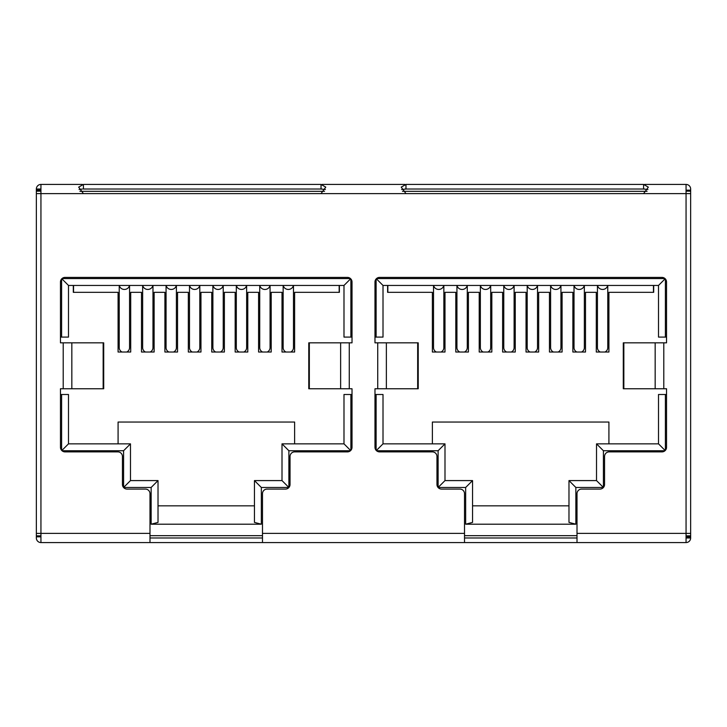 <?xml version="1.0" encoding="UTF-8"?>
<svg xmlns="http://www.w3.org/2000/svg" width="727" height="727" viewBox="0 0 727 727"><rect width="100%" height="100%" fill="white"/><g stroke="black" fill="none" stroke-linecap="round" stroke-linejoin="round"><path stroke-width="1.09" d="M322.052 189.02L83.414 189.02L83.414 184.431L321.025 184.431L325.778 187.121L321.025 193.609L405.975 193.609L401.222 187.121L405.975 184.431L643.586 184.431L648.339 187.13L643.586 193.609L405.975 193.609M404.948 189.02L644.613 189.02M82.387 189.02L79.079 189.511M644.595 184.431L686.061 184.431L686.061 533.391L690.65 533.391L686.061 533.409L686.061 542.569L262.483 542.569L262.483 493.669A4.589 4.589 0 0 1 267.073 489.08L285.447 489.08A4.589 4.589 0 0 0 290.037 484.491L290.037 456.483A4.589 4.589 0 0 1 294.626 451.885L347.433 451.885A4.589 4.589 0 0 0 352.022 447.296L352.022 388.754L308.775 388.754L308.775 342.835L352.022 342.835L352.022 282.003A4.589 4.589 0 0 0 347.433 277.405L65.048 277.405A4.589 4.589 0 0 0 60.459 282.003L60.459 342.835L103.707 342.835L103.707 388.754L60.459 388.754L60.459 447.296A4.589 4.589 0 0 0 65.048 451.885L117.847 451.885A4.589 4.589 0 0 1 122.445 456.483L122.445 484.491A4.589 4.589 0 0 0 127.034 489.08L145.4 489.08A4.589 4.589 0 0 1 149.989 493.669L149.989 542.569L40.939 542.569L40.939 193.609L36.35 193.609L83.414 193.609L78.661 187.13L83.414 184.431M647.921 189.511L643.586 189.02L643.586 184.431M321.025 184.431L321.025 189.02L325.36 189.511M405.975 184.431L405.975 189.02L401.64 189.511M83.414 193.609L321.025 193.609M40.939 193.609L40.939 184.431L82.405 184.431M322.043 184.431L404.957 184.431M40.939 184.431A4.589 4.589 0 0 0 36.35 189.02L40.939 189.02M149.989 533.391L36.35 533.391L36.35 193.609L40.939 193.582M464.517 542.569L464.517 493.669A4.589 4.589 0 0 0 459.927 489.08L441.553 489.08A4.589 4.589 0 0 1 436.963 484.491L436.963 456.483A4.589 4.589 0 0 0 432.374 451.885L379.567 451.885A4.589 4.589 0 0 1 374.978 447.296L374.978 388.754L418.225 388.754L418.225 342.835L417.671 342.835L417.671 388.754M577.011 542.569L577.011 493.669A4.589 4.589 0 0 1 581.6 489.08L599.966 489.08A4.589 4.589 0 0 0 604.555 484.491L604.555 456.483A4.589 4.589 0 0 1 609.153 451.885L661.952 451.885A4.589 4.589 0 0 0 666.541 447.296L666.541 388.754L623.293 388.754L623.293 342.835L666.541 342.835L666.541 282.003A4.589 4.589 0 0 0 661.952 277.405L379.567 277.405A4.589 4.589 0 0 0 374.978 282.003L374.978 342.835L417.671 342.835M577.011 537.98L464.517 537.98M149.989 537.98L262.483 537.98M40.939 542.569A4.589 4.589 0 0 1 36.35 537.98L36.35 536.835L40.939 536.835M36.35 536.835L36.35 270.862M149.989 542.569L262.483 542.569M643.586 193.609L690.65 193.609L690.65 533.391L686.061 533.418M686.061 184.431A4.589 4.589 0 0 1 690.65 189.02L690.65 259.039M36.35 189.02L36.35 191.174L40.939 191.146M36.35 259.039L36.35 191.174M36.35 190.165L40.939 190.165M690.65 190.165L686.061 190.165M686.061 191.146L690.65 191.174M690.65 193.609L686.061 193.564M686.061 542.569A4.589 4.589 0 0 0 690.65 537.98L686.061 537.98M690.65 537.98L690.65 535.826L686.061 535.854M690.65 270.862L690.65 535.826M690.65 536.835L686.061 536.835M40.939 535.854L36.35 535.826M36.35 533.391L40.939 533.436M149.989 535.681L262.483 535.681M464.517 535.681L577.011 535.681M647.075 191.319L402.485 191.319M324.515 191.319L79.925 191.319M60.459 337.101L61.604 337.101L61.604 278.959M61.604 450.331L61.604 394.497L60.459 394.497M61.604 394.497L68.492 394.497L68.492 443.852L130.478 443.852L130.478 480.583L158.023 480.583L151.143 487.472L123.59 487.472L123.59 450.74L62.013 450.74M151.143 487.472L151.143 524.203L261.338 524.203L261.338 487.472L288.883 487.472L288.883 450.74L350.469 450.74M352.022 394.497L350.877 394.497L350.877 450.331M350.877 278.959L350.877 337.101L352.022 337.101M62.013 278.559L350.469 278.559M376.322 278.75L383.011 285.447L383.011 337.101L376.123 337.101L376.123 278.959M376.123 337.101L374.978 337.101M374.978 394.497L383.011 394.497L383.011 443.852L376.322 450.54M376.123 450.331L376.123 394.497M465.662 487.472L465.662 524.203L472.55 522.395L472.55 480.583L465.662 487.472L438.117 487.472L438.117 450.74L376.531 450.74M664.987 450.74L603.41 450.74L603.41 487.472L575.857 487.472L575.857 524.203L465.662 524.203M603.41 450.74L596.522 443.852L658.508 443.852L658.508 394.497L665.396 394.497L665.396 450.331M665.396 394.497L666.541 394.497M666.541 337.101L658.508 337.101L658.508 285.447L665.196 278.75M665.396 278.959L665.396 337.101M376.531 278.559L664.987 278.559M653.691 285.447L653.691 292.327L608.917 292.327L608.917 352.022L608.917 310.693M387.609 285.447L387.609 292.327L432.374 292.327L432.374 352.022L444.997 352.022L444.997 292.327L455.793 292.327L455.793 352.022L468.415 352.022L468.415 292.327L479.211 292.327L479.211 352.022L491.834 352.022L491.834 292.327L502.621 292.327L502.621 352.022L515.252 352.022L515.252 292.327L526.039 292.327L526.039 352.022L538.671 352.022L538.671 292.327L549.458 292.327L549.458 352.022L562.089 352.022L562.089 292.327L572.876 292.327L572.876 352.022L585.499 352.022L585.499 292.327L596.294 292.327L596.294 352.022L608.917 352.022M608.917 443.852L608.917 422.042L432.374 422.042L432.374 443.852M658.508 443.852L665.196 450.54M596.522 443.852L596.522 480.583L603.41 487.472M596.522 480.583L568.977 480.583L575.857 487.472M575.857 524.203L568.977 522.395L568.977 480.583M568.977 505.838L472.55 505.838M472.55 480.583L444.997 480.583L438.117 487.472M444.997 480.583L444.997 443.852L438.117 450.74M444.997 443.852L383.011 443.852M383.011 285.447L658.508 285.447M73.309 285.447L73.309 292.327L118.083 292.327L118.083 352.022L130.706 352.022L130.706 292.327L141.501 292.327L141.501 352.022L154.124 352.022L154.124 292.327L164.911 292.327L164.911 352.022L177.542 352.022L177.542 292.327L188.329 292.327L188.329 352.022L200.961 352.022L200.961 292.327L211.748 292.327L211.748 352.022L224.379 352.022L224.379 292.327L235.166 292.327L235.166 352.022L247.789 352.022L247.789 292.327L258.585 292.327L258.585 352.022L271.207 352.022L271.207 292.327L282.003 292.327L282.003 352.022L294.626 352.022L294.626 310.693M118.083 443.852L118.083 422.042L294.626 422.042L294.626 443.852M339.391 285.447L339.391 292.327L294.626 292.327L294.626 352.022M61.604 337.101L68.492 337.101L68.492 285.447L343.989 285.447L350.678 278.75M68.492 285.447L61.804 278.75M68.492 443.852L61.804 450.54M130.478 443.852L123.59 450.74M130.478 480.583L123.59 487.472M158.023 480.583L158.023 522.395L151.143 524.203M158.023 505.838L254.45 505.838M261.338 524.203L254.45 522.395L254.45 480.583L261.338 487.472M350.877 394.497L343.989 394.497L343.989 443.852L282.003 443.852L282.003 480.583L288.883 487.472M282.003 443.852L288.883 450.74M282.003 480.583L254.45 480.583M343.989 443.852L350.678 450.54M343.989 285.447L343.989 337.101L350.877 337.101M73.545 292.327L73.545 285.447M118.083 310.693L118.083 352.022M339.164 292.327L339.164 285.447M152.979 285.447L152.979 347.651A5.162 4.916 180 0 1 150.171 352.022M145.455 352.022A5.162 4.916 180 0 1 142.646 347.651L142.646 285.447M192.282 352.022A5.162 4.916 180 0 1 189.483 347.651L189.483 285.447M199.807 285.447L199.807 347.651A5.162 4.916 180 0 1 196.999 352.022M239.119 352.022A5.162 4.916 180 0 1 236.311 347.651L236.311 285.447M246.644 285.447L246.644 347.651A5.162 4.916 180 0 1 243.836 352.022M122.036 352.022A5.162 4.916 180 0 1 119.228 347.651L119.228 285.447M129.56 285.447L129.56 347.651A5.162 4.916 180 0 1 126.752 352.022M168.873 352.022A5.162 4.916 180 0 1 166.065 347.651L166.065 285.447M176.397 285.447L176.397 347.651A5.162 4.916 180 0 1 173.589 352.022M223.225 285.447L223.225 347.651A5.162 4.916 180 0 1 220.417 352.022M215.701 352.022A5.162 4.916 180 0 1 212.893 347.651L212.893 285.447M270.062 285.447L270.062 347.651A5.162 4.916 180 0 1 267.254 352.022M262.538 352.022A5.162 4.916 180 0 1 259.73 347.651L259.73 285.447M293.481 285.447L293.481 347.651A5.162 4.916 180 0 1 290.673 352.022M285.956 352.022A5.162 4.916 180 0 1 283.148 347.651L283.148 285.447M387.836 292.327L387.836 285.447M432.374 310.693L432.374 352.022M653.455 292.327L653.455 285.447M467.27 285.447L467.27 347.651A5.162 4.916 180 0 1 464.462 352.022M459.746 352.022A5.162 4.916 180 0 1 456.938 347.651L456.938 285.447M506.583 352.022A5.162 4.916 180 0 1 503.775 347.651L503.775 285.447M514.107 285.447L514.107 347.651A5.162 4.916 180 0 1 511.299 352.022M553.411 352.022A5.162 4.916 180 0 1 550.603 347.651L550.603 285.447M560.935 285.447L560.935 347.651A5.162 4.916 180 0 1 558.127 352.022M436.327 352.022A5.162 4.916 180 0 1 433.519 347.651L433.519 285.447M443.852 285.447L443.852 347.651A5.162 4.916 180 0 1 441.044 352.022M483.164 352.022A5.162 4.916 180 0 1 480.356 347.651L480.356 285.447M490.689 285.447L490.689 347.651A5.162 4.916 180 0 1 487.881 352.022M537.517 285.447L537.517 347.651A5.162 4.916 180 0 1 534.718 352.022M530.001 352.022A5.162 4.916 180 0 1 527.193 347.651L527.193 285.447M584.354 285.447L584.354 347.651A5.162 4.916 180 0 1 581.545 352.022M576.829 352.022A5.162 4.916 180 0 1 574.021 347.651L574.021 285.447M607.772 285.447L607.772 347.651A5.162 4.916 180 0 1 604.964 352.022M600.248 352.022A5.162 4.916 180 0 1 597.44 347.651L597.44 285.447M464.517 533.391L262.483 533.391M686.061 533.391L577.011 533.391M663.787 388.754L663.787 342.835M377.731 342.835L377.731 388.754M349.269 342.835L349.269 388.754M63.213 388.754L63.213 342.835M655.163 388.754L655.163 342.835M623.848 388.754L623.848 342.835M386.364 342.835L386.364 388.754M340.636 342.835L340.636 388.754M309.329 342.835L309.329 388.754M71.837 388.754L71.837 342.835M103.152 388.754L103.152 342.835M152.879 285.447A5.162 4.916 180 0 1 142.737 285.447M199.716 285.447A5.162 4.916 180 0 1 189.574 285.447M246.553 285.447A5.162 4.916 180 0 1 236.411 285.447M129.461 285.447A5.162 4.916 180 0 1 119.319 285.447M176.297 285.447A5.162 4.916 180 0 1 166.156 285.447M223.134 285.447A5.162 4.916 180 0 1 212.993 285.447M269.971 285.447A5.162 4.916 180 0 1 259.821 285.447M293.381 285.447A5.162 4.916 180 0 1 283.239 285.447M467.179 285.447A5.162 4.916 180 0 1 457.029 285.447M514.007 285.447A5.162 4.916 180 0 1 503.866 285.447M560.844 285.447A5.162 4.916 180 0 1 550.702 285.447M443.761 285.447A5.162 4.916 180 0 1 433.619 285.447M490.589 285.447A5.162 4.916 180 0 1 480.447 285.447M537.426 285.447A5.162 4.916 180 0 1 527.284 285.447M584.263 285.447A5.162 4.916 180 0 1 574.121 285.447M607.681 285.447A5.162 4.916 180 0 1 597.539 285.447"/></g></svg>
